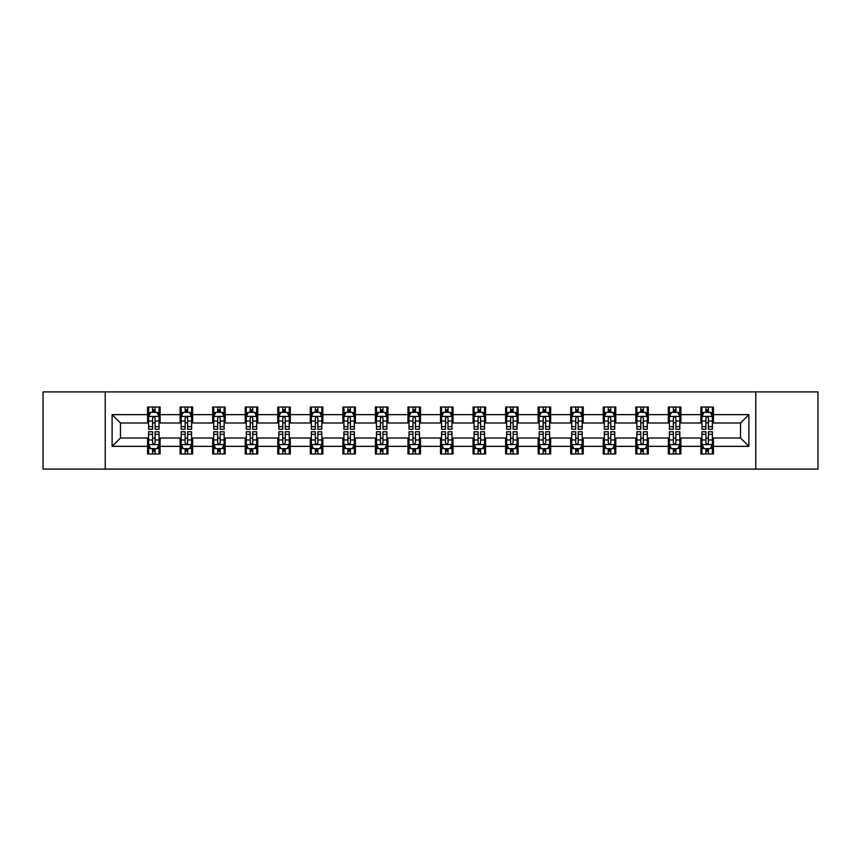 <?xml version="1.0" encoding="UTF-8"?>
<svg xmlns="http://www.w3.org/2000/svg" width="861" height="861" viewBox="0 0 861 861"><rect width="100%" height="100%" fill="white"/><g stroke="black" fill="none" stroke-linecap="round" stroke-linejoin="round"><path stroke-width="1.29" d="M755.775 469.094L817.95 469.094L817.95 391.906L755.775 391.906L755.775 469.094L105.225 469.094L105.225 391.906L43.05 391.906L43.05 469.094L105.225 469.094M755.775 391.906L105.225 391.906M713.425 414.647L713.425 407.027L700.897 407.027L700.897 414.647L680.868 414.647L680.868 407.027L668.351 407.027L668.351 414.647L648.322 414.647L648.322 407.027L635.805 407.027L635.805 414.647L615.776 414.647L615.776 407.027L603.26 407.027L603.26 414.647L583.231 414.647L583.231 407.027L570.703 407.027L570.703 414.647L550.674 414.647L550.674 407.027L538.157 407.027L538.157 414.647L518.128 414.647L518.128 407.027L505.611 407.027L505.611 414.647L485.582 414.647L485.582 407.027L473.066 407.027L473.066 414.647L453.037 414.647L453.037 407.027L440.52 407.027L440.52 414.647L420.48 414.647L420.48 407.027L407.963 407.027L407.963 414.647L387.934 414.647L387.934 407.027L375.418 407.027L375.418 414.647L355.389 414.647L355.389 407.027L342.872 407.027L342.872 414.647L322.843 414.647L322.843 407.027L310.326 407.027L310.326 414.647L290.297 414.647L290.297 407.027L277.769 407.027L277.769 414.647L257.74 414.647L257.74 407.027L245.224 407.027L245.224 414.647L225.195 414.647L225.195 407.027L212.678 407.027L212.678 414.647L192.649 414.647L192.649 407.027L180.132 407.027L180.132 414.647L160.103 414.647L160.103 407.027L147.575 407.027L147.575 414.647L112.113 414.647L112.113 446.353L120.454 438.012L147.575 438.012L147.575 453.973L160.103 453.973L160.103 438.012L180.132 438.012L180.132 453.973L192.649 453.973L192.649 438.012L212.678 438.012L212.678 453.973L225.195 453.973L225.195 438.012L245.224 438.012L245.224 453.973L257.74 453.973L257.74 438.012L277.769 438.012L277.769 453.973L290.297 453.973L290.297 438.012L310.326 438.012L310.326 453.973L322.843 453.973L322.843 438.012L342.872 438.012L342.872 453.973L355.389 453.973L355.389 438.012L375.418 438.012L375.418 453.973L387.934 453.973L387.934 438.012L407.963 438.012L407.963 453.973L420.48 453.973L420.48 438.012L440.52 438.012L440.52 453.973L453.037 453.973L453.037 438.012L473.066 438.012L473.066 453.973L485.582 453.973L485.582 438.012L505.611 438.012L505.611 453.973L518.128 453.973L518.128 438.012L538.157 438.012L538.157 453.973L550.674 453.973L550.674 438.012L570.703 438.012L570.703 453.973L583.231 453.973L583.231 438.012L603.26 438.012L603.26 453.973L615.776 453.973L615.776 438.012L635.805 438.012L635.805 453.973L648.322 453.973L648.322 438.012L668.351 438.012L668.351 453.973L680.868 453.973L680.868 438.012L700.897 438.012L700.897 453.973L713.425 453.973L713.425 438.012L740.546 438.012L740.546 422.988L713.425 422.988L713.425 414.647L748.887 414.647L748.887 446.353L713.425 446.353M700.897 446.353L680.868 446.353M668.351 446.353L648.322 446.353M635.805 446.353L615.776 446.353M603.26 446.353L583.231 446.353M570.703 446.353L550.674 446.353M538.157 446.353L518.128 446.353M505.611 446.353L485.582 446.353M473.066 446.353L453.037 446.353M440.52 446.353L420.48 446.353M407.963 446.353L387.934 446.353M375.418 446.353L355.389 446.353M342.872 446.353L322.843 446.353M310.326 446.353L290.297 446.353M277.769 446.353L257.74 446.353M245.224 446.353L225.195 446.353M212.678 446.353L192.649 446.353M180.132 446.353L160.103 446.353M147.575 446.353L112.113 446.353M700.897 414.647L700.897 422.988L680.868 422.988L680.868 414.647M668.351 414.647L668.351 422.988L648.322 422.988L648.322 414.647M635.805 414.647L635.805 422.988L615.776 422.988L615.776 414.647M603.26 414.647L603.26 422.988L583.231 422.988L583.231 414.647M570.703 414.647L570.703 422.988L550.674 422.988L550.674 414.647M538.157 414.647L538.157 422.988L518.128 422.988L518.128 414.647M505.611 414.647L505.611 422.988L485.582 422.988L485.582 414.647M473.066 414.647L473.066 422.988L453.037 422.988L453.037 414.647M440.52 414.647L440.52 422.988L420.48 422.988L420.48 414.647M407.963 414.647L407.963 422.988L387.934 422.988L387.934 414.647M375.418 414.647L375.418 422.988L355.389 422.988L355.389 414.647M342.872 414.647L342.872 422.988L322.843 422.988L322.843 414.647M310.326 414.647L310.326 422.988L290.297 422.988L290.297 414.647M277.769 414.647L277.769 422.988L257.74 422.988L257.74 414.647M245.224 414.647L245.224 422.988L225.195 422.988L225.195 414.647M212.678 414.647L212.678 422.988L192.649 422.988L192.649 414.647M180.132 414.647L180.132 422.988L160.103 422.988L160.103 414.647M147.575 414.647L147.575 422.988L120.454 422.988L112.113 414.647M120.454 422.988L120.454 438.012M748.887 446.353L740.546 438.012M740.546 422.988L748.887 414.647M147.575 412.247L148.619 412.247M152.591 412.247L155.088 412.247M159.059 412.247L160.103 412.247M147.575 422.783L148.619 422.783M152.591 422.783L155.088 422.783M159.059 422.783L160.103 422.783M147.575 438.217L148.619 438.217M152.591 438.217L155.088 438.217M159.059 438.217L160.103 438.217M147.575 448.753L148.619 448.753M152.591 448.753L155.088 448.753M159.059 448.753L160.103 448.753M180.132 438.217L181.176 438.217M185.137 438.217L187.644 438.217M191.605 438.217L192.649 438.217M180.132 448.753L181.176 448.753M185.137 448.753L187.644 448.753M191.605 448.753L192.649 448.753M180.132 412.247L181.176 412.247M185.137 412.247L187.644 412.247M191.605 412.247L192.649 412.247M180.132 422.783L181.176 422.783M185.137 422.783L187.644 422.783M191.605 422.783L192.649 422.783M212.678 438.217L213.722 438.217M217.682 438.217L220.19 438.217M224.151 438.217L225.195 438.217M212.678 448.753L213.722 448.753M217.682 448.753L220.19 448.753M224.151 448.753L225.195 448.753M212.678 412.247L213.722 412.247M217.682 412.247L220.19 412.247M224.151 412.247L225.195 412.247M212.678 422.783L213.722 422.783M217.682 422.783L220.19 422.783M224.151 422.783L225.195 422.783M245.224 438.217L246.268 438.217M250.228 438.217L252.736 438.217M256.696 438.217L257.74 438.217M245.224 448.753L246.268 448.753M250.228 448.753L252.736 448.753M256.696 448.753L257.74 448.753M245.224 412.247L246.268 412.247M250.228 412.247L252.736 412.247M256.696 412.247L257.74 412.247M245.224 422.783L246.268 422.783M250.228 422.783L252.736 422.783M256.696 422.783L257.74 422.783M277.769 438.217L278.813 438.217M282.785 438.217L285.282 438.217M289.253 438.217L290.297 438.217M277.769 448.753L278.813 448.753M282.785 448.753L285.282 448.753M289.253 448.753L290.297 448.753M277.769 412.247L278.813 412.247M282.785 412.247L285.282 412.247M289.253 412.247L290.297 412.247M277.769 422.783L278.813 422.783M282.785 422.783L285.282 422.783M289.253 422.783L290.297 422.783M310.326 438.217L311.37 438.217M315.33 438.217L317.838 438.217M321.799 438.217L322.843 438.217M310.326 448.753L311.37 448.753M315.33 448.753L317.838 448.753M321.799 448.753L322.843 448.753M310.326 412.247L311.37 412.247M315.33 412.247L317.838 412.247M321.799 412.247L322.843 412.247M310.326 422.783L311.37 422.783M315.33 422.783L317.838 422.783M321.799 422.783L322.843 422.783M342.872 438.217L343.916 438.217M347.876 438.217L350.384 438.217M354.345 438.217L355.389 438.217M342.872 448.753L343.916 448.753M347.876 448.753L350.384 448.753M354.345 448.753L355.389 448.753M342.872 412.247L343.916 412.247M347.876 412.247L350.384 412.247M354.345 412.247L355.389 412.247M342.872 422.783L343.916 422.783M347.876 422.783L350.384 422.783M354.345 422.783L355.389 422.783M375.418 438.217L376.461 438.217M380.422 438.217L382.93 438.217M386.89 438.217L387.934 438.217M375.418 448.753L376.461 448.753M380.422 448.753L382.93 448.753M386.89 448.753L387.934 448.753M375.418 412.247L376.461 412.247M380.422 412.247L382.93 412.247M386.89 412.247L387.934 412.247M375.418 422.783L376.461 422.783M380.422 422.783L382.93 422.783M386.89 422.783L387.934 422.783M407.963 438.217L409.007 438.217M412.979 438.217L415.476 438.217M419.447 438.217L420.48 438.217M407.963 448.753L409.007 448.753M412.979 448.753L415.476 448.753M419.447 448.753L420.48 448.753M407.963 412.247L409.007 412.247M412.979 412.247L415.476 412.247M419.447 412.247L420.48 412.247M407.963 422.783L409.007 422.783M412.979 422.783L415.476 422.783M419.447 422.783L420.48 422.783M440.52 438.217L441.553 438.217M445.524 438.217L448.021 438.217M451.993 438.217L453.037 438.217M440.52 448.753L441.553 448.753M445.524 448.753L448.021 448.753M451.993 448.753L453.037 448.753M440.52 412.247L441.553 412.247M445.524 412.247L448.021 412.247M451.993 412.247L453.037 412.247M440.52 422.783L441.553 422.783M445.524 422.783L448.021 422.783M451.993 422.783L453.037 422.783M473.066 438.217L474.11 438.217M478.07 438.217L480.578 438.217M484.539 438.217L485.582 438.217M473.066 448.753L474.11 448.753M478.07 448.753L480.578 448.753M484.539 448.753L485.582 448.753M473.066 412.247L474.11 412.247M478.07 412.247L480.578 412.247M484.539 412.247L485.582 412.247M473.066 422.783L474.11 422.783M478.07 422.783L480.578 422.783M484.539 422.783L485.582 422.783M505.611 438.217L506.655 438.217M510.616 438.217L513.124 438.217M517.084 438.217L518.128 438.217M505.611 448.753L506.655 448.753M510.616 448.753L513.124 448.753M517.084 448.753L518.128 448.753M505.611 412.247L506.655 412.247M510.616 412.247L513.124 412.247M517.084 412.247L518.128 412.247M505.611 422.783L506.655 422.783M510.616 422.783L513.124 422.783M517.084 422.783L518.128 422.783M538.157 438.217L539.201 438.217M543.162 438.217L545.67 438.217M549.63 438.217L550.674 438.217M538.157 448.753L539.201 448.753M543.162 448.753L545.67 448.753M549.63 448.753L550.674 448.753M538.157 412.247L539.201 412.247M543.162 412.247L545.67 412.247M549.63 412.247L550.674 412.247M538.157 422.783L539.201 422.783M543.162 422.783L545.67 422.783M549.63 422.783L550.674 422.783M570.703 438.217L571.747 438.217M575.718 438.217L578.215 438.217M582.187 438.217L583.231 438.217M570.703 448.753L571.747 448.753M575.718 448.753L578.215 448.753M582.187 448.753L583.231 448.753M570.703 412.247L571.747 412.247M575.718 412.247L578.215 412.247M582.187 412.247L583.231 412.247M570.703 422.783L571.747 422.783M575.718 422.783L578.215 422.783M582.187 422.783L583.231 422.783M603.26 438.217L604.304 438.217M608.264 438.217L610.772 438.217M614.732 438.217L615.776 438.217M603.26 448.753L604.304 448.753M608.264 448.753L610.772 448.753M614.732 448.753L615.776 448.753M603.26 412.247L604.304 412.247M608.264 412.247L610.772 412.247M614.732 412.247L615.776 412.247M603.26 422.783L604.304 422.783M608.264 422.783L610.772 422.783M614.732 422.783L615.776 422.783M635.805 438.217L636.849 438.217M640.81 438.217L643.318 438.217M647.278 438.217L648.322 438.217M635.805 448.753L636.849 448.753M640.81 448.753L643.318 448.753M647.278 448.753L648.322 448.753M635.805 412.247L636.849 412.247M640.81 412.247L643.318 412.247M647.278 412.247L648.322 412.247M635.805 422.783L636.849 422.783M640.81 422.783L643.318 422.783M647.278 422.783L648.322 422.783M668.351 438.217L669.395 438.217M673.356 438.217L675.863 438.217M679.824 438.217L680.868 438.217M668.351 448.753L669.395 448.753M673.356 448.753L675.863 448.753M679.824 448.753L680.868 448.753M668.351 412.247L669.395 412.247M673.356 412.247L675.863 412.247M679.824 412.247L680.868 412.247M668.351 422.783L669.395 422.783M673.356 422.783L675.863 422.783M679.824 422.783L680.868 422.783M700.897 438.217L701.941 438.217M705.912 438.217L708.409 438.217M712.381 438.217L713.425 438.217M700.897 448.753L701.941 448.753M705.912 448.753L708.409 448.753M712.381 448.753L713.425 448.753M700.897 412.247L701.941 412.247M705.912 412.247L708.409 412.247M712.381 412.247L713.425 412.247M700.897 422.783L701.941 422.783M705.912 422.783L708.409 422.783M712.381 422.783L713.425 422.783M155.088 409.739L152.591 409.739M159.059 426.636L155.088 426.636L155.088 429.252L159.059 429.252L159.059 416.52L156.971 412.344L150.707 412.344L148.619 416.52L148.619 429.252L152.591 429.252L152.591 426.636L148.619 426.636M148.619 416.52L148.619 407.027M159.059 416.52L159.059 407.027M152.591 412.344L152.591 407.027M155.088 407.027L155.088 412.344M155.088 426.636L155.088 418.091C154.259 416.476 153.419 416.476 152.591 418.091L152.591 426.636M152.591 451.261L155.088 451.261M148.619 434.364L152.591 434.364L152.591 431.748L148.619 431.748L148.619 444.48L150.707 448.656L156.971 448.656L159.059 444.48L159.059 431.748L155.088 431.748L155.088 434.364L159.059 434.364M159.059 444.48L159.059 453.973M148.619 444.48L148.619 453.973M155.088 448.656L155.088 453.973M152.591 453.973L152.591 448.656M152.591 434.364L152.591 442.909C153.419 444.524 154.259 444.524 155.088 442.909L155.088 434.364M187.644 409.739L185.137 409.739M191.605 426.636L187.644 426.636L187.644 429.252L191.605 429.252L191.605 416.52L189.517 412.344L183.253 412.344L181.176 416.52L181.176 429.252L185.137 429.252L185.137 426.636L181.176 426.636M181.176 416.52L181.176 407.027M191.605 416.52L191.605 407.027M185.137 412.344L185.137 407.027M187.644 407.027L187.644 412.344M187.644 426.636L187.644 418.091C186.805 416.476 185.976 416.476 185.137 418.091L185.137 426.636M220.19 409.739L217.682 409.739M224.151 426.636L220.19 426.636L220.19 429.252L224.151 429.252L224.151 416.52L222.063 412.344L215.81 412.344L213.722 416.52L213.722 429.252L217.682 429.252L217.682 426.636L213.722 426.636M213.722 416.52L213.722 407.027M224.151 416.52L224.151 407.027M217.682 412.344L217.682 407.027M220.19 407.027L220.19 412.344M220.19 426.636L220.19 418.091C219.351 416.476 218.522 416.476 217.682 418.091L217.682 426.636M185.137 451.261L187.644 451.261M181.176 434.364L185.137 434.364L185.137 431.748L181.176 431.748L181.176 444.48L183.253 448.656L189.517 448.656L191.605 444.48L191.605 431.748L187.644 431.748L187.644 434.364L191.605 434.364M191.605 444.48L191.605 453.973M181.176 444.48L181.176 453.973M187.644 448.656L187.644 453.973M185.137 453.973L185.137 448.656M185.137 434.364L185.137 442.909C185.965 444.524 186.805 444.524 187.644 442.909L187.644 434.364M217.682 451.261L220.19 451.261M213.722 434.364L217.682 434.364L217.682 431.748L213.722 431.748L213.722 444.48L215.81 448.656L222.063 448.656L224.151 444.48L224.151 431.748L220.19 431.748L220.19 434.364L224.151 434.364M224.151 444.48L224.151 453.973M213.722 444.48L213.722 453.973M220.19 448.656L220.19 453.973M217.682 453.973L217.682 448.656M217.682 434.364L217.682 442.909C218.522 444.524 219.351 444.524 220.19 442.909L220.19 434.364M252.736 409.739L250.228 409.739M256.696 426.636L252.736 426.636L252.736 429.252L256.696 429.252L256.696 416.52L254.619 412.344L248.355 412.344L246.268 416.52L246.268 429.252L250.228 429.252L250.228 426.636L246.268 426.636M246.268 416.52L246.268 407.027M256.696 416.52L256.696 407.027M250.228 412.344L250.228 407.027M252.736 407.027L252.736 412.344M252.736 426.636L252.736 418.091C251.907 416.476 251.068 416.476 250.228 418.091L250.228 426.636M285.282 409.739L282.785 409.739M289.253 426.636L285.282 426.636L285.282 429.252L289.253 429.252L289.253 416.52L287.165 412.344L280.901 412.344L278.813 416.52L278.813 429.252L282.785 429.252L282.785 426.636L278.813 426.636M278.813 416.52L278.813 407.027M289.253 416.52L289.253 407.027M282.785 412.344L282.785 407.027M285.282 407.027L285.282 412.344M285.282 426.636L285.282 418.091C284.453 416.476 283.613 416.476 282.785 418.091L282.785 426.636M317.838 409.739L315.33 409.739M321.799 426.636L317.838 426.636L317.838 429.252L321.799 429.252L321.799 416.52L319.711 412.344L313.447 412.344L311.37 416.52L311.37 429.252L315.33 429.252L315.33 426.636L311.37 426.636M311.37 416.52L311.37 407.027M321.799 416.52L321.799 407.027M315.33 412.344L315.33 407.027M317.838 407.027L317.838 412.344M317.838 426.636L317.838 418.091C316.999 416.476 316.17 416.476 315.33 418.091L315.33 426.636M250.228 451.261L252.736 451.261M246.268 434.364L250.228 434.364L250.228 431.748L246.268 431.748L246.268 444.48L248.355 448.656L254.619 448.656L256.696 444.48L256.696 431.748L252.736 431.748L252.736 434.364L256.696 434.364M256.696 444.48L256.696 453.973M246.268 444.48L246.268 453.973M252.736 448.656L252.736 453.973M250.228 453.973L250.228 448.656M250.228 434.364L250.228 442.909C251.068 444.524 251.896 444.524 252.736 442.909L252.736 434.364M282.785 451.261L285.282 451.261M278.813 434.364L282.785 434.364L282.785 431.748L278.813 431.748L278.813 444.48L280.901 448.656L287.165 448.656L289.253 444.48L289.253 431.748L285.282 431.748L285.282 434.364L289.253 434.364M289.253 444.48L289.253 453.973M278.813 444.48L278.813 453.973M285.282 448.656L285.282 453.973M282.785 453.973L282.785 448.656M282.785 434.364L282.785 442.909C283.613 444.524 284.453 444.524 285.282 442.909L285.282 434.364M315.33 451.261L317.838 451.261M311.37 434.364L315.33 434.364L315.33 431.748L311.37 431.748L311.37 444.48L313.447 448.656L319.711 448.656L321.799 444.48L321.799 431.748L317.838 431.748L317.838 434.364L321.799 434.364M321.799 444.48L321.799 453.973M311.37 444.48L311.37 453.973M317.838 448.656L317.838 453.973M315.33 453.973L315.33 448.656M315.33 434.364L315.33 442.909C316.159 444.524 316.999 444.524 317.838 442.909L317.838 434.364M347.876 451.261L350.384 451.261M343.916 434.364L347.876 434.364L347.876 431.748L343.916 431.748L343.916 444.48L346.004 448.656L352.257 448.656L354.345 444.48L354.345 431.748L350.384 431.748L350.384 434.364L354.345 434.364M354.345 444.48L354.345 453.973M343.916 444.48L343.916 453.973M350.384 448.656L350.384 453.973M347.876 453.973L347.876 448.656M347.876 434.364L347.876 442.909C348.716 444.524 349.544 444.524 350.384 442.909L350.384 434.364M380.422 451.261L382.93 451.261M376.461 434.364L380.422 434.364L380.422 431.748L376.461 431.748L376.461 444.48L378.549 448.656L384.802 448.656L386.89 444.48L386.89 431.748L382.93 431.748L382.93 434.364L386.89 434.364M386.89 444.48L386.89 453.973M376.461 444.48L376.461 453.973M382.93 448.656L382.93 453.973M380.422 453.973L380.422 448.656M380.422 434.364L380.422 442.909C381.262 444.524 382.09 444.524 382.93 442.909L382.93 434.364M412.979 451.261L415.476 451.261M409.007 434.364L412.979 434.364L412.979 431.748L409.007 431.748L409.007 444.48L411.095 448.656L417.359 448.656L419.447 444.48L419.447 431.748L415.476 431.748L415.476 434.364L419.447 434.364M419.447 444.48L419.447 453.973M409.007 444.48L409.007 453.973M415.476 448.656L415.476 453.973M412.979 453.973L412.979 448.656M412.979 434.364L412.979 442.909C413.807 444.524 414.647 444.524 415.476 442.909L415.476 434.364M445.524 451.261L448.021 451.261M441.553 434.364L445.524 434.364L445.524 431.748L441.553 431.748L441.553 444.48L443.641 448.656L449.905 448.656L451.993 444.48L451.993 431.748L448.021 431.748L448.021 434.364L451.993 434.364M451.993 444.48L451.993 453.973M441.553 444.48L441.553 453.973M448.021 448.656L448.021 453.973M445.524 453.973L445.524 448.656M445.524 434.364L445.524 442.909C446.353 444.524 447.193 444.524 448.021 442.909L448.021 434.364M478.07 451.261L480.578 451.261M474.11 434.364L478.07 434.364L478.07 431.748L474.11 431.748L474.11 444.48L476.198 448.656L482.451 448.656L484.539 444.48L484.539 431.748L480.578 431.748L480.578 434.364L484.539 434.364M484.539 444.48L484.539 453.973M474.11 444.48L474.11 453.973M480.578 448.656L480.578 453.973M478.07 453.973L478.07 448.656M478.07 434.364L478.07 442.909C478.899 444.524 479.738 444.524 480.578 442.909L480.578 434.364M510.616 451.261L513.124 451.261M506.655 434.364L510.616 434.364L510.616 431.748L506.655 431.748L506.655 444.48L508.743 448.656L514.996 448.656L517.084 444.48L517.084 431.748L513.124 431.748L513.124 434.364L517.084 434.364M517.084 444.48L517.084 453.973M506.655 444.48L506.655 453.973M513.124 448.656L513.124 453.973M510.616 453.973L510.616 448.656M510.616 434.364L510.616 442.909C511.456 444.524 512.284 444.524 513.124 442.909L513.124 434.364M543.162 451.261L545.67 451.261M539.201 434.364L543.162 434.364L543.162 431.748L539.201 431.748L539.201 444.48L541.289 448.656L547.553 448.656L549.63 444.48L549.63 431.748L545.67 431.748L545.67 434.364L549.63 434.364M549.63 444.48L549.63 453.973M539.201 444.48L539.201 453.973M545.67 448.656L545.67 453.973M543.162 453.973L543.162 448.656M543.162 434.364L543.162 442.909C544.001 444.524 544.83 444.524 545.67 442.909L545.67 434.364M575.718 451.261L578.215 451.261M571.747 434.364L575.718 434.364L575.718 431.748L571.747 431.748L571.747 444.48L573.835 448.656L580.099 448.656L582.187 444.48L582.187 431.748L578.215 431.748L578.215 434.364L582.187 434.364M582.187 444.48L582.187 453.973M571.747 444.48L571.747 453.973M578.215 448.656L578.215 453.973M575.718 453.973L575.718 448.656M575.718 434.364L575.718 442.909C576.547 444.524 577.387 444.524 578.215 442.909L578.215 434.364M608.264 451.261L610.772 451.261M604.304 434.364L608.264 434.364L608.264 431.748L604.304 431.748L604.304 444.48L606.381 448.656L612.645 448.656L614.732 444.48L614.732 431.748L610.772 431.748L610.772 434.364L614.732 434.364M614.732 444.48L614.732 453.973M604.304 444.48L604.304 453.973M610.772 448.656L610.772 453.973M608.264 453.973L608.264 448.656M608.264 434.364L608.264 442.909C609.093 444.524 609.932 444.524 610.772 442.909L610.772 434.364M640.81 451.261L643.318 451.261M636.849 434.364L640.81 434.364L640.81 431.748L636.849 431.748L636.849 444.48L638.937 448.656L645.19 448.656L647.278 444.48L647.278 431.748L643.318 431.748L643.318 434.364L647.278 434.364M647.278 444.48L647.278 453.973M636.849 444.48L636.849 453.973M643.318 448.656L643.318 453.973M640.81 453.973L640.81 448.656M640.81 434.364L640.81 442.909C641.649 444.524 642.478 444.524 643.318 442.909L643.318 434.364M673.356 451.261L675.863 451.261M669.395 434.364L673.356 434.364L673.356 431.748L669.395 431.748L669.395 444.48L671.483 448.656L677.747 448.656L679.824 444.48L679.824 431.748L675.863 431.748L675.863 434.364L679.824 434.364M679.824 444.48L679.824 453.973M669.395 444.48L669.395 453.973M675.863 448.656L675.863 453.973M673.356 453.973L673.356 448.656M673.356 434.364L673.356 442.909C674.195 444.524 675.024 444.524 675.863 442.909L675.863 434.364M350.384 409.739L347.876 409.739M354.345 426.636L350.384 426.636L350.384 429.252L354.345 429.252L354.345 416.52L352.257 412.344L346.004 412.344L343.916 416.52L343.916 429.252L347.876 429.252L347.876 426.636L343.916 426.636M343.916 416.52L343.916 407.027M354.345 416.52L354.345 407.027M347.876 412.344L347.876 407.027M350.384 407.027L350.384 412.344M350.384 426.636L350.384 418.091C349.544 416.476 348.716 416.476 347.876 418.091L347.876 426.636M382.93 409.739L380.422 409.739M386.89 426.636L382.93 426.636L382.93 429.252L386.89 429.252L386.89 416.52L384.802 412.344L378.549 412.344L376.461 416.52L376.461 429.252L380.422 429.252L380.422 426.636L376.461 426.636M376.461 416.52L376.461 407.027M386.89 416.52L386.89 407.027M380.422 412.344L380.422 407.027M382.93 407.027L382.93 412.344M382.93 426.636L382.93 418.091C382.101 416.476 381.262 416.476 380.422 418.091L380.422 426.636M415.476 409.739L412.979 409.739M419.447 426.636L415.476 426.636L415.476 429.252L419.447 429.252L419.447 416.52L417.359 412.344L411.095 412.344L409.007 416.52L409.007 429.252L412.979 429.252L412.979 426.636L409.007 426.636M409.007 416.52L409.007 407.027M419.447 416.52L419.447 407.027M412.979 412.344L412.979 407.027M415.476 407.027L415.476 412.344M415.476 426.636L415.476 418.091C414.647 416.476 413.807 416.476 412.979 418.091L412.979 426.636M448.021 409.739L445.524 409.739M451.993 426.636L448.021 426.636L448.021 429.252L451.993 429.252L451.993 416.52L449.905 412.344L443.641 412.344L441.553 416.52L441.553 429.252L445.524 429.252L445.524 426.636L441.553 426.636M441.553 416.52L441.553 407.027M451.993 416.52L451.993 407.027M445.524 412.344L445.524 407.027M448.021 407.027L448.021 412.344M448.021 426.636L448.021 418.091C447.193 416.476 446.353 416.476 445.524 418.091L445.524 426.636M480.578 409.739L478.07 409.739M484.539 426.636L480.578 426.636L480.578 429.252L484.539 429.252L484.539 416.52L482.451 412.344L476.198 412.344L474.11 416.52L474.11 429.252L478.07 429.252L478.07 426.636L474.11 426.636M474.11 416.52L474.11 407.027M484.539 416.52L484.539 407.027M478.07 412.344L478.07 407.027M480.578 407.027L480.578 412.344M480.578 426.636L480.578 418.091C479.738 416.476 478.91 416.476 478.07 418.091L478.07 426.636M513.124 409.739L510.616 409.739M517.084 426.636L513.124 426.636L513.124 429.252L517.084 429.252L517.084 416.52L514.996 412.344L508.743 412.344L506.655 416.52L506.655 429.252L510.616 429.252L510.616 426.636L506.655 426.636M506.655 416.52L506.655 407.027M517.084 416.52L517.084 407.027M510.616 412.344L510.616 407.027M513.124 407.027L513.124 412.344M513.124 426.636L513.124 418.091C512.284 416.476 511.456 416.476 510.616 418.091L510.616 426.636M545.67 409.739L543.162 409.739M549.63 426.636L545.67 426.636L545.67 429.252L549.63 429.252L549.63 416.52L547.553 412.344L541.289 412.344L539.201 416.52L539.201 429.252L543.162 429.252L543.162 426.636L539.201 426.636M539.201 416.52L539.201 407.027M549.63 416.52L549.63 407.027M543.162 412.344L543.162 407.027M545.67 407.027L545.67 412.344M545.67 426.636L545.67 418.091C544.841 416.476 544.001 416.476 543.162 418.091L543.162 426.636M578.215 409.739L575.718 409.739M582.187 426.636L578.215 426.636L578.215 429.252L582.187 429.252L582.187 416.52L580.099 412.344L573.835 412.344L571.747 416.52L571.747 429.252L575.718 429.252L575.718 426.636L571.747 426.636M571.747 416.52L571.747 407.027M582.187 416.52L582.187 407.027M575.718 412.344L575.718 407.027M578.215 407.027L578.215 412.344M578.215 426.636L578.215 418.091C577.387 416.476 576.547 416.476 575.718 418.091L575.718 426.636M610.772 409.739L608.264 409.739M614.732 426.636L610.772 426.636L610.772 429.252L614.732 429.252L614.732 416.52L612.645 412.344L606.381 412.344L604.304 416.52L604.304 429.252L608.264 429.252L608.264 426.636L604.304 426.636M604.304 416.52L604.304 407.027M614.732 416.52L614.732 407.027M608.264 412.344L608.264 407.027M610.772 407.027L610.772 412.344M610.772 426.636L610.772 418.091C609.932 416.476 609.104 416.476 608.264 418.091L608.264 426.636M643.318 409.739L640.81 409.739M647.278 426.636L643.318 426.636L643.318 429.252L647.278 429.252L647.278 416.52L645.19 412.344L638.937 412.344L636.849 416.52L636.849 429.252L640.81 429.252L640.81 426.636L636.849 426.636M636.849 416.52L636.849 407.027M647.278 416.52L647.278 407.027M640.81 412.344L640.81 407.027M643.318 407.027L643.318 412.344M643.318 426.636L643.318 418.091C642.478 416.476 641.649 416.476 640.81 418.091L640.81 426.636M675.863 409.739L673.356 409.739M679.824 426.636L675.863 426.636L675.863 429.252L679.824 429.252L679.824 416.52L677.747 412.344L671.483 412.344L669.395 416.52L669.395 429.252L673.356 429.252L673.356 426.636L669.395 426.636M669.395 416.52L669.395 407.027M679.824 416.52L679.824 407.027M673.356 412.344L673.356 407.027M675.863 407.027L675.863 412.344M675.863 426.636L675.863 418.091C675.035 416.476 674.195 416.476 673.356 418.091L673.356 426.636M708.409 409.739L705.912 409.739M712.381 426.636L708.409 426.636L708.409 429.252L712.381 429.252L712.381 416.52L710.293 412.344L704.029 412.344L701.941 416.52L701.941 429.252L705.912 429.252L705.912 426.636L701.941 426.636M701.941 416.52L701.941 407.027M712.381 416.52L712.381 407.027M705.912 412.344L705.912 407.027M708.409 407.027L708.409 412.344M708.409 426.636L708.409 418.091C707.581 416.476 706.741 416.476 705.912 418.091L705.912 426.636M705.912 451.261L708.409 451.261M701.941 434.364L705.912 434.364L705.912 431.748L701.941 431.748L701.941 444.48L704.029 448.656L710.293 448.656L712.381 444.48L712.381 431.748L708.409 431.748L708.409 434.364L712.381 434.364M712.381 444.48L712.381 453.973M701.941 444.48L701.941 453.973M708.409 448.656L708.409 453.973M705.912 453.973L705.912 448.656M705.912 434.364L705.912 442.909C706.741 444.524 707.581 444.524 708.409 442.909L708.409 434.364M159.005 416.412L148.673 416.412M148.619 412.602L150.589 412.602M157.089 412.602L159.059 412.602M152.591 421.04L148.619 421.04M159.059 421.04L155.088 421.04M155.088 411.063L152.591 411.063M148.673 444.588L159.005 444.588M159.059 448.398L157.089 448.398M150.589 448.398L148.619 448.398M155.088 439.96L159.059 439.96M148.619 439.96L152.591 439.96M152.591 449.937L155.088 449.937M191.551 416.412L181.219 416.412M181.176 412.602L183.135 412.602M189.646 412.602L191.605 412.602M185.137 421.04L181.176 421.04M191.605 421.04L187.644 421.04M187.644 411.063L185.137 411.063M224.097 416.412L213.776 416.412M213.722 412.602L215.68 412.602M222.192 412.602L224.151 412.602M217.682 421.04L213.722 421.04M224.151 421.04L220.19 421.04M220.19 411.063L217.682 411.063M181.219 444.588L191.551 444.588M191.605 448.398L189.646 448.398M183.135 448.398L181.176 448.398M187.644 439.96L191.605 439.96M181.176 439.96L185.137 439.96M185.137 449.937L187.644 449.937M213.776 444.588L224.097 444.588M224.151 448.398L222.192 448.398M215.68 448.398L213.722 448.398M220.19 439.96L224.151 439.96M213.722 439.96L217.682 439.96M217.682 449.937L220.19 449.937M256.653 416.412L246.321 416.412M246.268 412.602L248.226 412.602M254.738 412.602L256.696 412.602M250.228 421.04L246.268 421.04M256.696 421.04L252.736 421.04M252.736 411.063L250.228 411.063M289.199 416.412L278.867 416.412M278.813 412.602L280.783 412.602M287.283 412.602L289.253 412.602M282.785 421.04L278.813 421.04M289.253 421.04L285.282 421.04M285.282 411.063L282.785 411.063M321.745 416.412L311.413 416.412M311.37 412.602L313.329 412.602M319.84 412.602L321.799 412.602M315.33 421.04L311.37 421.04M321.799 421.04L317.838 421.04M317.838 411.063L315.33 411.063M246.321 444.588L256.653 444.588M256.696 448.398L254.738 448.398M248.226 448.398L246.268 448.398M252.736 439.96L256.696 439.96M246.268 439.96L250.228 439.96M250.228 449.937L252.736 449.937M278.867 444.588L289.199 444.588M289.253 448.398L287.283 448.398M280.783 448.398L278.813 448.398M285.282 439.96L289.253 439.96M278.813 439.96L282.785 439.96M282.785 449.937L285.282 449.937M311.413 444.588L321.745 444.588M321.799 448.398L319.84 448.398M313.329 448.398L311.37 448.398M317.838 439.96L321.799 439.96M311.37 439.96L315.33 439.96M315.33 449.937L317.838 449.937M343.969 444.588L354.291 444.588M354.345 448.398L352.386 448.398M345.874 448.398L343.916 448.398M350.384 439.96L354.345 439.96M343.916 439.96L347.876 439.96M347.876 449.937L350.384 449.937M376.515 444.588L386.837 444.588M386.89 448.398L384.932 448.398M378.42 448.398L376.461 448.398M382.93 439.96L386.89 439.96M376.461 439.96L380.422 439.96M380.422 449.937L382.93 449.937M409.061 444.588L419.393 444.588M419.447 448.398L417.477 448.398M410.966 448.398L409.007 448.398M415.476 439.96L419.447 439.96M409.007 439.96L412.979 439.96M412.979 449.937L415.476 449.937M441.607 444.588L451.939 444.588M451.993 448.398L450.034 448.398M443.523 448.398L441.553 448.398M448.021 439.96L451.993 439.96M441.553 439.96L445.524 439.96M445.524 449.937L448.021 449.937M474.163 444.588L484.485 444.588M484.539 448.398L482.58 448.398M476.068 448.398L474.11 448.398M480.578 439.96L484.539 439.96M474.11 439.96L478.07 439.96M478.07 449.937L480.578 449.937M506.709 444.588L517.03 444.588M517.084 448.398L515.126 448.398M508.614 448.398L506.655 448.398M513.124 439.96L517.084 439.96M506.655 439.96L510.616 439.96M510.616 449.937L513.124 449.937M539.255 444.588L549.587 444.588M549.63 448.398L547.671 448.398M541.16 448.398L539.201 448.398M545.67 439.96L549.63 439.96M539.201 439.96L543.162 439.96M543.162 449.937L545.67 449.937M571.801 444.588L582.133 444.588M582.187 448.398L580.217 448.398M573.717 448.398L571.747 448.398M578.215 439.96L582.187 439.96M571.747 439.96L575.718 439.96M575.718 449.937L578.215 449.937M604.347 444.588L614.679 444.588M614.732 448.398L612.774 448.398M606.262 448.398L604.304 448.398M610.772 439.96L614.732 439.96M604.304 439.96L608.264 439.96M608.264 449.937L610.772 449.937M636.903 444.588L647.224 444.588M647.278 448.398L645.319 448.398M638.808 448.398L636.849 448.398M643.318 439.96L647.278 439.96M636.849 439.96L640.81 439.96M640.81 449.937L643.318 449.937M669.449 444.588L679.781 444.588M679.824 448.398L677.865 448.398M671.354 448.398L669.395 448.398M675.863 439.96L679.824 439.96M669.395 439.96L673.356 439.96M673.356 449.937L675.863 449.937M354.291 416.412L343.969 416.412M343.916 412.602L345.874 412.602M352.386 412.602L354.345 412.602M347.876 421.04L343.916 421.04M354.345 421.04L350.384 421.04M350.384 411.063L347.876 411.063M386.837 416.412L376.515 416.412M376.461 412.602L378.42 412.602M384.932 412.602L386.89 412.602M380.422 421.04L376.461 421.04M386.89 421.04L382.93 421.04M382.93 411.063L380.422 411.063M419.393 416.412L409.061 416.412M409.007 412.602L410.966 412.602M417.477 412.602L419.447 412.602M412.979 421.04L409.007 421.04M419.447 421.04L415.476 421.04M415.476 411.063L412.979 411.063M451.939 416.412L441.607 416.412M441.553 412.602L443.523 412.602M450.034 412.602L451.993 412.602M445.524 421.04L441.553 421.04M451.993 421.04L448.021 421.04M448.021 411.063L445.524 411.063M484.485 416.412L474.163 416.412M474.11 412.602L476.068 412.602M482.58 412.602L484.539 412.602M478.07 421.04L474.11 421.04M484.539 421.04L480.578 421.04M480.578 411.063L478.07 411.063M517.03 416.412L506.709 416.412M506.655 412.602L508.614 412.602M515.126 412.602L517.084 412.602M510.616 421.04L506.655 421.04M517.084 421.04L513.124 421.04M513.124 411.063L510.616 411.063M549.587 416.412L539.255 416.412M539.201 412.602L541.16 412.602M547.671 412.602L549.63 412.602M543.162 421.04L539.201 421.04M549.63 421.04L545.67 421.04M545.67 411.063L543.162 411.063M582.133 416.412L571.801 416.412M571.747 412.602L573.717 412.602M580.217 412.602L582.187 412.602M575.718 421.04L571.747 421.04M582.187 421.04L578.215 421.04M578.215 411.063L575.718 411.063M614.679 416.412L604.347 416.412M604.304 412.602L606.262 412.602M612.774 412.602L614.732 412.602M608.264 421.04L604.304 421.04M614.732 421.04L610.772 421.04M610.772 411.063L608.264 411.063M647.224 416.412L636.903 416.412M636.849 412.602L638.808 412.602M645.319 412.602L647.278 412.602M640.81 421.04L636.849 421.04M647.278 421.04L643.318 421.04M643.318 411.063L640.81 411.063M679.781 416.412L669.449 416.412M669.395 412.602L671.354 412.602M677.865 412.602L679.824 412.602M673.356 421.04L669.395 421.04M679.824 421.04L675.863 421.04M675.863 411.063L673.356 411.063M712.327 416.412L701.995 416.412M701.941 412.602L703.911 412.602M710.411 412.602L712.381 412.602M705.912 421.04L701.941 421.04M712.381 421.04L708.409 421.04M708.409 411.063L705.912 411.063M701.995 444.588L712.327 444.588M712.381 448.398L710.411 448.398M703.911 448.398L701.941 448.398M708.409 439.96L712.381 439.96M701.941 439.96L705.912 439.96M705.912 449.937L708.409 449.937"/></g></svg>
